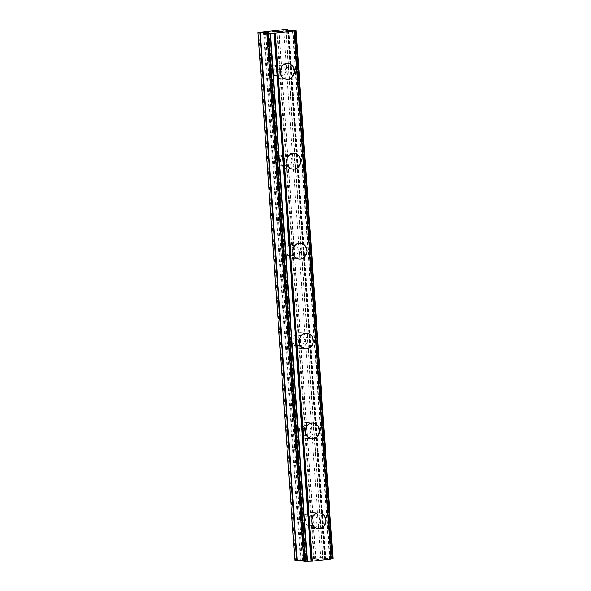 <?xml version="1.0" encoding="UTF-8"?>
<svg xmlns="http://www.w3.org/2000/svg" width="591" height="591" viewBox="0 0 591 591"><rect width="100%" height="100%" fill="white"/><g stroke="black" fill="none" stroke-linecap="round" stroke-linejoin="round"><path stroke-width="0.44" stroke-dasharray="2.96 2.22" d="M309.891 519.245A5.083 4.514 94.5 0 0 305.791 514.672A5.083 4.514 94.5 0 0 300.878 520.228A5.083 4.514 94.5 0 0 304.986 524.808A5.083 4.514 94.5 0 0 309.891 519.245M317.123 519.821A5.083 4.514 94.5 0 0 313.016 515.249A5.083 4.514 94.5 0 0 308.11 520.804A5.083 4.514 94.5 0 0 312.211 525.377A5.083 4.514 94.5 0 0 317.123 519.821M318.18 528.686L318.18 528.686A7.905 7.026 -85.5 0 1 311.797 521.572A7.905 7.026 -85.5 0 1 319.435 512.922L319.443 512.922M303.604 429.369A5.083 4.514 94.5 0 0 299.504 424.789A5.083 4.514 94.5 0 0 294.591 430.351A5.083 4.514 94.5 0 0 298.699 434.924A5.083 4.514 94.5 0 0 303.604 429.369M310.836 429.945A5.083 4.514 94.5 0 0 306.736 425.365A5.083 4.514 94.5 0 0 301.824 430.928A5.083 4.514 94.5 0 0 305.924 435.501A5.083 4.514 94.5 0 0 310.836 429.945M311.893 438.81L311.9 438.81A7.905 7.026 -85.5 0 1 311.893 438.81A7.905 7.026 -85.5 0 1 305.51 431.689A7.905 7.026 -85.5 0 1 313.149 423.045L313.156 423.045M297.325 339.485A5.083 4.514 94.5 0 0 293.217 334.912A5.083 4.514 94.5 0 0 288.312 340.468A5.083 4.514 94.5 0 0 292.412 345.048A5.083 4.514 94.5 0 0 297.325 339.485M304.55 340.061A5.083 4.514 94.5 0 0 300.45 335.489A5.083 4.514 94.5 0 0 295.537 341.044A5.083 4.514 94.5 0 0 299.644 345.624A5.083 4.514 94.5 0 0 304.55 340.061M305.613 348.926L305.613 348.926A7.905 7.026 -85.5 0 1 299.223 341.812A7.905 7.026 -85.5 0 1 306.862 333.161A7.905 7.026 -85.5 0 1 306.869 333.161L306.869 333.169M291.038 249.609A5.083 4.514 94.5 0 0 286.93 245.036A5.083 4.514 94.5 0 0 282.025 250.591A5.083 4.514 94.5 0 0 286.125 255.164A5.083 4.514 94.5 0 0 291.038 249.609M298.27 250.185A5.083 4.514 94.5 0 0 294.163 245.605A5.083 4.514 94.5 0 0 289.25 251.168A5.083 4.514 94.5 0 0 293.358 255.74A5.083 4.514 94.5 0 0 298.27 250.185M299.327 259.05L299.327 259.05A7.905 7.026 -85.5 0 1 292.944 251.936A7.905 7.026 -85.5 0 1 300.583 243.285L300.583 243.285M284.751 159.725A5.083 4.514 94.5 0 0 280.651 155.152A5.083 4.514 94.5 0 0 275.738 160.715A5.083 4.514 94.5 0 0 279.846 165.288A5.083 4.514 94.5 0 0 284.751 159.725M291.984 160.301A5.083 4.514 94.5 0 0 287.876 155.729A5.083 4.514 94.5 0 0 282.971 161.284A5.083 4.514 94.5 0 0 287.071 165.864A5.083 4.514 94.5 0 0 291.984 160.301M293.047 169.174L293.04 169.166A7.905 7.026 -85.5 0 1 293.04 169.166A7.905 7.026 -85.5 0 1 286.657 162.052A7.905 7.026 -85.5 0 1 294.296 153.409L294.303 153.409M278.464 69.849A5.083 4.514 94.5 0 0 274.364 65.276A5.083 4.514 94.5 0 0 269.452 70.831A5.083 4.514 94.5 0 0 273.559 75.412A5.083 4.514 94.5 0 0 278.464 69.849M285.697 70.425A5.083 4.514 94.5 0 0 281.597 65.852A5.083 4.514 94.5 0 0 276.684 71.408A5.083 4.514 94.5 0 0 280.784 75.98A5.083 4.514 94.5 0 0 285.697 70.425M286.753 79.29L286.761 79.29A7.905 7.026 -85.5 0 1 286.753 79.29A7.905 7.026 -85.5 0 1 280.37 72.176A7.905 7.026 -85.5 0 1 288.009 63.525L288.016 63.525M288.201 70.152A7.905 7.026 94.5 0 0 281.818 63.038A7.905 7.026 94.5 0 0 274.18 71.681A7.905 7.026 94.5 0 0 280.562 78.795A7.905 7.026 94.5 0 0 288.201 70.152M293.771 70.595A7.905 7.026 94.5 0 0 287.389 63.481A7.905 7.026 94.5 0 0 279.75 72.124A7.905 7.026 94.5 0 0 286.133 79.238A7.905 7.026 94.5 0 0 293.771 70.595M294.488 160.028A7.905 7.026 94.5 0 0 288.105 152.914A7.905 7.026 94.5 0 0 280.466 161.557A7.905 7.026 94.5 0 0 286.849 168.679A7.905 7.026 94.5 0 0 294.488 160.028M300.058 160.471A7.905 7.026 94.5 0 0 293.675 153.357A7.905 7.026 94.5 0 0 286.037 162A7.905 7.026 94.5 0 0 292.419 169.122A7.905 7.026 94.5 0 0 300.058 160.471M300.767 249.912A7.905 7.026 94.5 0 0 294.384 242.79A7.905 7.026 94.5 0 0 286.753 251.441A7.905 7.026 94.5 0 0 293.136 258.555A7.905 7.026 94.5 0 0 300.767 249.912M306.345 250.355A7.905 7.026 94.5 0 0 299.962 243.233A7.905 7.026 94.5 0 0 292.323 251.884A7.905 7.026 94.5 0 0 298.706 258.998A7.905 7.026 94.5 0 0 306.345 250.355M307.054 339.788A7.905 7.026 94.5 0 0 300.671 332.674A7.905 7.026 94.5 0 0 293.033 341.317A7.905 7.026 94.5 0 0 299.415 348.439A7.905 7.026 94.5 0 0 307.054 339.788M312.632 340.231A7.905 7.026 94.5 0 0 306.241 333.117A7.905 7.026 94.5 0 0 298.61 341.761A7.905 7.026 94.5 0 0 304.993 348.882A7.905 7.026 94.5 0 0 312.632 340.231M313.341 429.672A7.905 7.026 94.5 0 0 306.958 422.55A7.905 7.026 94.5 0 0 299.319 431.201A7.905 7.026 94.5 0 0 305.702 438.315A7.905 7.026 94.5 0 0 313.341 429.672M318.911 430.115A7.905 7.026 94.5 0 0 312.528 422.993A7.905 7.026 94.5 0 0 304.89 431.644A7.905 7.026 94.5 0 0 311.272 438.758A7.905 7.026 94.5 0 0 318.911 430.115M319.628 519.548A7.905 7.026 94.5 0 0 313.245 512.434A7.905 7.026 94.5 0 0 305.606 521.077A7.905 7.026 94.5 0 0 311.989 528.191A7.905 7.026 94.5 0 0 319.628 519.548M325.198 519.991A7.905 7.026 94.5 0 0 318.815 512.877A7.905 7.026 94.5 0 0 311.176 521.521A7.905 7.026 94.5 0 0 317.559 528.635A7.905 7.026 94.5 0 0 325.198 519.991M280.06 31.338L282.542 31.271M280.26 31.079L281.316 31.175M277.519 31.36L280.26 31.094M279.971 31.552L283.008 31.249M277.563 31.803L277.061 31.892M276.078 32.003L277.061 31.907M274.305 32.003L276.078 32.01M272.392 31.944L275.184 31.648M274.889 31.855L275.694 31.559M312.506 560.061L315.298 559.78L312.506 560.061M311.45 559.98L312.883 559.825L311.45 559.972M312.705 559.81L311.272 559.965L312.705 559.803M311.272 559.965L310.223 559.884L311.272 559.958M310.223 559.884L312.846 559.596L310.223 559.876M312.669 559.581L309.706 559.906L315.298 559.795L309.706 559.899L312.669 559.574M316.946 559.485L317.655 559.426L316.946 559.47M317.131 559.5L317.766 559.455L317.131 559.485M317.766 559.455L318.859 559.396L317.759 559.441M318.926 559.396L316.296 559.189L318.926 559.389M316.296 559.189L318.246 559.404L316.296 559.175M332.999 558.392L324.525 558.606L322.76 558.451L324.895 557.764L320.654 557.697L294.887 560.652M303.744 560.504L305.998 560.667L303.833 561.332M305.769 560.748L268.868 32.882L305.769 560.748M265.655 31.626L302.577 559.67M276.773 30.414L313.695 558.451M265.411 31.7L302.333 559.743M264.207 31.833L301.129 559.876M263.446 31.862L300.376 559.906M258.695 32.387L295.618 560.423M268.935 32.675L305.865 560.719M294.126 30.954L331.056 558.997M288.866 30.533L325.789 558.576M288.43 30.547L325.353 558.591M286.007 29.55L322.93 557.594M283.732 29.653L320.654 557.697M278.974 30.171L315.897 558.214M278.73 30.244L315.653 558.288M277.526 30.377L314.449 558.421M267.354 33.148L304.232 560.504M268.979 32.66L305.902 560.637M269.031 32.645L305.961 560.689M267.693 33.081L304.616 561.125M267.435 33.126L304.358 561.169M296.039 30.348L332.962 558.392M294.99 30.267L331.92 558.303M294.599 30.267L331.521 558.31M292.951 30.34L329.874 558.384M292.515 30.37L329.446 558.414M288.127 30.562L325.057 558.606M287.603 30.562L324.525 558.606M285.933 30.429L322.856 558.473M285.881 30.429L322.797 558.429M287.987 30.569L324.851 557.786M287.869 29.698L324.791 557.741M305.791 514.672L313.016 515.249M299.504 424.789L306.736 425.365M293.217 334.912L300.45 335.489M286.93 245.036L294.163 245.605M280.651 155.152L287.876 155.729M274.364 65.276L281.597 65.852M281.818 63.038L287.389 63.481M288.105 152.914L293.675 153.357M294.384 242.79L299.962 243.233M300.671 332.674L306.241 333.117M306.958 422.55L312.528 422.993M313.245 512.434L318.815 512.877M311.989 528.191L317.559 528.635M305.702 438.315L311.272 438.758M299.415 348.439L304.993 348.882M293.136 258.555L298.706 258.998M286.849 168.679L292.419 169.122M280.562 78.795L286.133 79.238M273.559 75.412L280.784 75.98M279.846 165.288L287.071 165.864M286.125 255.164L293.358 255.74M292.412 345.048L299.644 345.624M298.699 434.924L305.924 435.501M304.986 524.808L312.211 525.377M269.075 32.623L305.998 560.667M269.045 32.786L305.968 560.829M293.949 30.887L330.871 558.931M285.83 30.407L322.76 558.451M288.031 30.569L324.895 557.764"/><path stroke-width="0.89" d="M319.435 512.922A7.905 7.026 -85.5 0 1 325.818 520.043A7.905 7.026 -85.5 0 1 318.18 528.686A7.905 7.026 -85.5 0 1 311.804 521.572A7.905 7.026 -85.5 0 1 319.443 512.922A7.905 7.026 -85.5 0 1 325.826 520.043A7.905 7.026 -85.5 0 1 318.187 528.686M313.149 423.045A7.905 7.026 -85.5 0 1 319.532 430.159A7.905 7.026 -85.5 0 1 311.9 438.81A7.905 7.026 -85.5 0 1 305.517 431.689A7.905 7.026 -85.5 0 1 313.156 423.045A7.905 7.026 -85.5 0 1 319.539 430.159A7.905 7.026 -85.5 0 1 311.9 438.81M306.869 333.161A7.905 7.026 -85.5 0 1 313.245 340.283A7.905 7.026 -85.5 0 1 305.613 348.926A7.905 7.026 -85.5 0 1 299.231 341.812A7.905 7.026 -85.5 0 1 306.869 333.169A7.905 7.026 -85.5 0 1 313.252 340.283A7.905 7.026 -85.5 0 1 305.613 348.926M300.583 243.285A7.905 7.026 -85.5 0 1 306.965 250.399A7.905 7.026 -85.5 0 1 299.327 259.05A7.905 7.026 -85.5 0 1 292.944 251.936A7.905 7.026 -85.5 0 1 300.583 243.285A7.905 7.026 -85.5 0 1 306.965 250.399A7.905 7.026 -85.5 0 1 299.334 259.05M294.296 153.409A7.905 7.026 -85.5 0 1 300.679 160.523A7.905 7.026 -85.5 0 1 293.04 169.174M286.665 162.052A7.905 7.026 -85.5 0 1 294.303 153.409A7.905 7.026 -85.5 0 1 300.686 160.523A7.905 7.026 -85.5 0 1 293.047 169.174A7.905 7.026 -85.5 0 1 286.665 162.052M288.009 63.525A7.905 7.026 -85.5 0 1 294.392 70.647A7.905 7.026 -85.5 0 1 286.761 79.29A7.905 7.026 -85.5 0 1 280.378 72.176A7.905 7.026 -85.5 0 1 288.016 63.525A7.905 7.026 -85.5 0 1 294.399 70.647A7.905 7.026 -85.5 0 1 286.761 79.29M283.008 31.249L279.935 31.323M282.542 31.264L279.971 31.552M281.316 31.168L277.519 31.36M277.556 31.796L274.313 32.01M274.534 31.884L275.184 31.633L274.534 31.892M275.184 31.633L272.222 31.929L275.731 31.545L274.682 32.01L276.861 31.884L274.675 31.966M275.694 31.559L272.274 31.929M285.874 30.385L296.039 30.348L293.993 31.064L275.28 33.111L267.996 33.406L266.873 33.31L268.979 32.601L257.964 32.608L283.732 29.653L287.972 29.72L285.881 30.429M331.167 558.805L332.999 558.392M266.91 33.318L303.804 561.347L312.203 561.147L331.145 559.005M257.964 32.608L294.887 560.652L303.744 560.504M274.121 33.14L311.051 561.177M275.28 33.111L312.203 561.147M293.993 31.064L330.916 559.108M259.826 32.756L296.756 560.8M260.358 32.756L297.28 560.8M266.777 32.468L303.7 560.512M267.302 32.468L267.354 33.148M266.947 33.325L303.877 561.369M267.996 33.406L304.919 561.45M268.388 33.406L305.311 561.45M270.043 33.332L306.973 561.376M270.479 33.303L307.401 561.347M274.556 33.14L311.487 561.184M294.222 30.991L331.152 559.034M295.293 30.592L332.216 558.635M295.552 30.547L332.474 558.591M296.076 30.385L333.006 558.429M287.928 29.749L287.987 30.569M266.873 33.31L303.804 561.347M294.259 30.976L331.182 559.02M296.113 30.363L333.036 558.406M287.972 29.72L288.031 30.569"/></g></svg>
